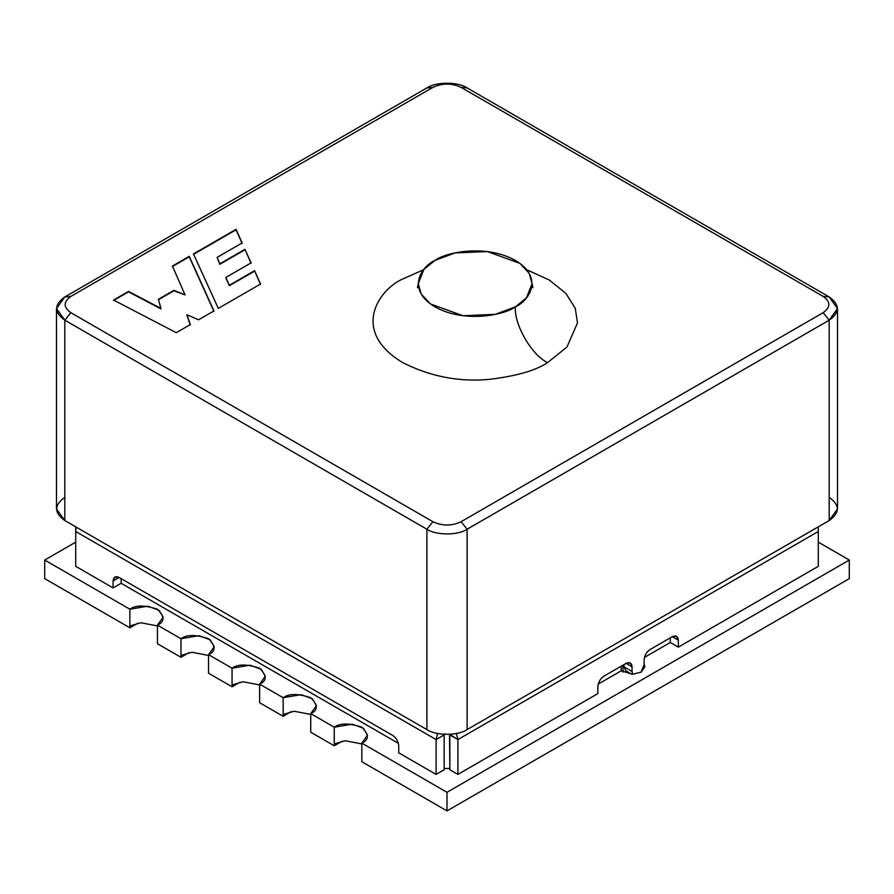 <?xml version="1.0" encoding="UTF-8"?>
<svg xmlns="http://www.w3.org/2000/svg" width="894" height="894" viewBox="0 0 894 894"><rect width="100%" height="100%" fill="white"/><g stroke="black" fill="none" stroke-linecap="round" stroke-linejoin="round"><path stroke-width="1.34" d="M70.849 296.417C63.25 301.837 63.25 307.257 70.849 312.676L432.919 521.716C442.306 526.108 451.693 526.108 461.08 521.716L823.15 312.676C830.749 307.257 830.749 301.837 823.15 296.417L461.08 87.377C451.693 82.997 442.306 82.997 432.919 87.377L70.849 296.417L64.815 296.953C53.964 304.698 53.964 312.442 64.815 320.186L426.885 529.226L432.919 521.716L70.849 312.676L64.815 320.186L70.849 312.676C63.25 307.257 63.25 301.837 70.849 296.417L432.919 87.377L426.885 87.914L64.815 296.953L70.849 296.417M193.462 253.93L236.038 229.345L242.14 242.945L217.108 257.405L219.812 263.842L244.934 249.337L251.08 262.881L225.847 277.453L229.345 285.253L254.589 270.67L260.523 284.035L218.326 308.396L193.462 253.93L218.326 308.396L260.523 284.035L254.589 270.67L260.523 284.493L254.589 270.67L229.345 285.711L254.589 271.139L229.345 285.711L225.847 277.922L229.345 285.711L225.847 277.453L251.08 262.881L244.934 249.337L251.08 263.35L244.934 249.337L219.812 264.3L244.934 249.795L219.812 264.3L217.108 257.405L219.812 264.3L217.108 257.405L242.14 242.945L236.038 229.345L193.462 253.93M547.575 362.618C535.953 370.44 516.643 376.016 489.644 379.335C459.494 382.219 430.528 376.653 402.747 362.618C350.135 331.104 378.654 289.544 402.747 278.995L423.644 269.709L402.747 278.995C378.654 289.544 350.135 331.104 402.747 362.618C430.528 376.653 459.494 382.219 489.644 379.335C516.643 376.016 535.953 370.44 547.575 362.618L566.952 347.028L577.502 322.902L575.233 308.262L565.88 293.377L549.207 279.967L526.678 269.709L549.207 279.967L565.88 293.377L575.233 308.262L577.502 322.902L566.952 347.028L547.575 362.618C531.651 355.086 513.949 324.421 515.391 306.865C528.779 301.01 544.614 277.922 515.391 260.422C485.062 243.548 445.078 252.689 434.931 260.422C421.543 266.278 405.708 289.365 434.931 306.865C465.26 323.74 505.244 314.599 515.391 306.865L495.332 314.353L462.991 315.727L430.36 303.893L421.141 293.947L418.269 283.644L423.823 269.485L434.931 260.422L454.99 252.924L487.331 251.56L519.962 263.395L529.181 273.34L532.053 283.644L526.499 297.803L515.391 306.865C513.949 324.421 531.651 355.086 547.575 362.618M190.355 324.544L176.274 332.68L113.56 300.06L128.557 291.399L160.942 308.408L158.361 299.322L173.894 290.349L185.047 294.886L172.43 266.066L189.26 256.354L213.934 310.933L198.58 319.795L186.88 314.733L190.355 324.544L186.88 314.733L198.58 319.795L213.934 310.933L189.26 256.354L172.43 266.066L185.047 294.886L173.894 290.349L158.361 299.322L160.942 308.408L128.557 291.399L113.56 300.06L176.274 332.68L190.355 324.544M467.115 529.226L461.08 521.716C451.693 526.108 442.306 526.108 432.919 521.716L426.885 529.226C435.937 535.484 458.063 535.484 467.115 529.226L829.185 320.186L823.15 312.676L461.08 521.716L467.115 529.226C458.063 535.484 435.937 535.484 426.885 529.226L426.885 729.593C435.937 735.863 458.063 735.863 467.115 729.593L467.115 529.226L467.115 729.593L829.185 520.554L837.522 508.943L837.522 308.575L829.185 320.186C840.036 312.442 840.036 304.698 829.185 296.953L823.15 296.417C830.749 301.837 830.749 307.257 823.15 312.676L829.185 320.186L829.185 520.554L829.185 320.186L467.115 529.226M461.08 87.377L467.115 87.914C458.063 81.656 435.937 81.656 426.885 87.914L432.919 87.377C442.306 82.997 451.693 82.997 461.08 87.377L823.15 296.417L829.185 296.953L467.115 87.914L461.08 87.377M56.478 308.575L56.478 508.943L64.815 520.554L64.815 320.186L56.478 308.575L64.815 296.953L426.885 87.914C435.937 81.656 458.063 81.656 467.115 87.914L829.185 296.953L837.522 308.575M829.185 497.332C840.036 505.076 840.036 512.821 829.185 520.554L467.115 729.593C458.063 735.863 435.937 735.863 426.885 729.593L426.885 529.226L64.815 320.186L64.815 520.554L426.885 729.593L64.815 520.554C53.964 512.821 53.964 505.076 64.815 497.332M113.56 300.518L128.557 291.399L160.942 308.877L128.557 291.869L113.56 300.518M158.361 299.781L173.894 290.349L185.047 294.886L173.894 290.807L158.361 299.781M172.43 266.535L189.26 256.354L213.934 311.391L189.26 256.824L172.43 266.535M186.88 315.191L190.355 325.014L186.88 315.191M193.462 254.388L236.038 229.345L242.14 243.414L236.038 229.814L193.462 254.388M670.276 642.495L644.473 657.392L670.276 642.495L678.322 647.144L678.322 640.171L676.557 636.271L672.288 636.696L650.161 649.469C646.518 652.005 644.507 655.492 644.127 659.917L644.127 664.566L641.434 671.919L644.127 664.566L644.127 659.917C644.507 655.492 646.518 652.005 650.161 649.469L672.288 636.696L678.322 640.171L672.288 636.696C675.931 635.031 677.943 636.193 678.322 640.171L678.322 647.144L818.289 566.327L818.289 531.494L457.896 739.573L449.85 734.924L449.85 769.768L457.896 774.405L457.896 739.573L457.896 774.405L449.85 769.768L449.537 734.164L457.896 739.573L818.289 531.494L818.289 566.327L678.322 647.144L670.276 642.495L670.276 637.858L670.276 642.495M621.218 670.824L598.209 684.111L621.218 670.824L621.218 666.175L621.218 670.824L632.695 674.266L641.11 672.109L632.695 674.266L621.218 670.824M449.85 768.471L444.15 768.471L449.85 768.471M398.378 743.339L121.137 583.268L398.378 743.339M180.968 657.291L189.036 652.631L180.968 657.291L157.456 643.725L157.456 625.141L163.177 617.184L159.031 610.233L147.834 606.177L129.876 609.216L129.876 627.8L137.944 623.14L129.876 627.8L44.7 578.63L44.7 560.046L129.876 609.216C135.609 605.003 144.806 605.003 157.456 609.216C164.764 616.525 164.764 621.833 157.456 625.141L180.968 638.718C186.701 634.494 195.898 634.494 208.548 638.718C215.856 646.027 215.856 651.335 208.548 654.643L232.06 668.209C237.793 663.996 246.99 663.996 259.64 668.209C266.948 675.518 266.948 680.826 259.64 684.145L283.152 697.711C288.885 693.487 298.082 693.487 310.732 697.711C318.041 705.02 318.041 710.328 310.732 713.635L334.244 727.213C339.977 722.989 349.174 722.989 361.824 727.213C369.133 734.51 369.133 739.83 361.824 743.137L447 792.308L849.3 560.046L818.289 542.144L849.3 560.046L447 792.308L447 810.892L361.824 761.722L361.824 759.855L361.824 761.722L447 810.892L849.3 578.63L447 810.892L447 792.308L361.824 743.137L361.824 759.855L361.824 743.137L367.546 735.17L363.4 728.23L352.202 724.174L334.244 727.213L310.732 713.635L310.732 732.22L310.732 713.635L316.454 705.679L312.308 698.728L301.11 694.672L283.152 697.711L259.64 684.145L259.64 702.718L259.64 684.145L265.362 676.177L261.216 669.237L250.018 665.17L232.06 668.209L208.548 654.643L208.548 673.227L208.548 654.643L214.269 646.675L210.124 639.735L198.926 635.679L180.968 638.718L157.456 625.141L157.456 643.725L180.968 657.291L180.968 655.436L180.968 657.291M208.548 655.436L191.998 652.251L180.968 655.436L180.968 638.718L180.968 655.436L191.998 652.251L208.548 655.436M232.06 686.793L240.128 682.133L232.06 686.793L208.548 673.227L232.06 686.793L232.06 684.938L232.06 686.793M259.64 684.938L243.09 681.753L232.06 684.938L232.06 668.209L232.06 684.938L243.09 681.753L259.64 684.938M283.152 716.295L291.221 711.635L283.152 716.295L259.64 702.718L283.152 716.295L283.152 714.429L283.152 716.295M310.732 714.429L294.182 711.244L283.152 714.429L283.152 697.711L283.152 714.429L294.182 711.244L310.732 714.429M334.244 745.786L342.313 741.126L334.244 745.786L310.732 732.22L334.244 745.786L334.244 743.931L334.244 745.786M361.824 743.931L345.274 740.746L334.244 743.931L334.244 727.213L334.244 743.931L345.274 740.746L361.824 743.931M157.456 625.945L140.906 622.76L129.876 625.945L140.906 622.76L157.456 625.945M75.711 542.144L44.7 560.046L75.711 542.144M644.127 664.421L641.11 672.109L644.865 666.89L644.127 664.421M849.3 578.63L849.3 560.046L849.3 578.63M44.7 578.63L129.876 627.8L129.876 609.216L44.7 560.046L44.7 578.63M623.006 672.109L623.006 665.147L623.006 672.109M626.024 663.404L632.058 666.89L630.292 662.979L626.024 663.404C629.667 661.75 631.678 662.901 632.058 666.89L626.024 663.404L603.897 676.177C600.254 678.725 598.242 682.2 597.862 686.626L597.862 693.599L457.896 774.405L597.862 693.599L597.862 686.626C598.242 682.2 600.254 678.725 603.897 676.177L626.024 663.404M630.046 670.366L624.012 666.89L624.012 664.566L624.012 666.89L632.058 671.528L632.684 674.266L632.058 671.528L624.012 666.89L625.778 670.791L631.812 674.277M632.058 671.528L632.058 666.89L632.058 671.528M398.724 745.853C398.344 741.428 396.333 737.952 392.689 735.404L119.125 577.468L114.857 577.043L113.091 580.944L119.125 577.468L113.091 580.944L113.091 587.917L121.137 583.268L121.137 578.63L121.137 583.268L113.091 587.917L75.711 566.327L75.711 531.494L75.711 566.327L113.091 587.917L113.091 580.944C113.471 576.965 115.482 575.803 119.125 577.468L392.689 735.404C396.333 737.952 398.344 741.428 398.724 745.853L398.724 752.826L398.724 745.853M444.15 734.924L444.15 769.768L444.15 734.924L436.104 739.573L75.711 531.494L436.104 739.573L436.104 774.405L436.104 739.573L437.591 733.482L436.104 739.573L444.15 734.924M398.724 752.826L436.104 774.405L444.15 769.768L436.104 774.405L398.724 752.826M76.124 527.091L75.711 531.494L76.124 527.091M444.273 734.555L444.698 733.762M456.409 733.482L457.896 739.573L456.409 733.482M818.289 531.494L818.289 526.845L818.289 531.494M75.711 531.494L75.711 526.845L75.711 531.494M418.269 283.644L417.42 287.712M532.902 287.712L532.053 283.644"/></g></svg>
